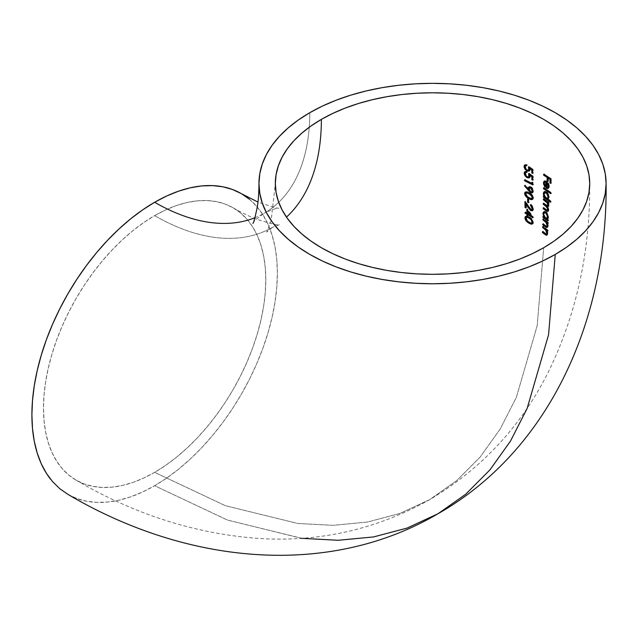<?xml version="1.0" encoding="UTF-8"?>
<svg xmlns="http://www.w3.org/2000/svg" width="638" height="638" viewBox="0 0 638 638"><rect width="100%" height="100%" fill="white"/><g stroke="black" fill="none" stroke-linecap="round" stroke-linejoin="round"><path stroke-width="0.48" stroke-dasharray="3.19 2.39" d="M301.391 538.297L227.176 519.954L154.635 485.717A173.576 100.214 120 0 0 268.215 332.119A173.576 100.214 120 0 0 240.709 193.274M233.045 222.981A219.424 126.683 -120 0 0 264.347 213.14A219.424 126.683 -120 0 0 309.789 112.695A219.424 126.683 60 0 1 264.347 213.14C272.617 209.344 277.474 207.733 278.918 208.299L274.771 207.709L257.967 202.087M233.237 207.86L240.558 212.964L247.058 219.328L252.664 226.897L257.329 235.589L261.006 245.327L263.654 256.013L265.256 267.553L265.791 279.819L265.256 292.714L263.654 306.096L261.006 319.845L257.329 333.826L252.664 347.901L247.058 361.945L240.558 375.814L233.237 389.379L225.15 402.506L216.394 415.067L207.031 426.942L197.174 438.019L186.902 448.195L176.319 457.366L165.529 465.445L154.635 472.351L143.741 478.021L132.951 482.408L122.368 485.454L112.097 487.137L102.239 487.448L92.877 486.371L84.12 483.931L76.034 480.135L68.713 475.031L62.213 468.667L56.607 461.099L51.941 452.406L48.265 442.668L45.617 431.982L44.014 420.442L43.48 408.176L44.014 395.281L45.617 381.899L48.265 368.15L51.941 354.17L56.607 340.086L62.213 326.05L68.713 312.181L76.034 298.616L84.12 285.489L92.877 272.928L102.239 261.054L112.097 249.976L122.368 239.8L132.951 230.629L143.741 222.55L154.635 215.644L165.529 209.974L176.319 205.588L186.902 202.541L197.174 200.858L207.031 200.547L216.394 201.624L225.15 204.064L233.237 207.86C242.257 212.996 250.216 216.856 257.114 219.424C272.338 224.09 279.835 225.836 279.596 224.648L272.53 227.319A235.797 136.141 60 0 1 154.635 215.644A157.195 90.755 120 0 0 51.766 354.752A157.195 90.755 120 0 0 76.68 480.502A157.195 90.755 120 0 0 154.635 472.351L225.429 505.719L297.842 523.487L333.323 525.329L367.528 522.036L399.851 513.454L429.733 499.602L456.672 480.645L480.262 456.944L500.216 428.967L516.365 397.322L537.188 325.723L543.68 247.727L537.188 325.723L516.365 397.322L500.216 428.967L480.262 456.944L456.672 480.645L429.733 499.602L399.851 513.454L367.528 522.036L333.323 525.329L297.842 523.487L225.429 505.719L154.635 472.351A157.195 90.755 120 0 0 257.505 333.243A157.195 90.755 120 0 0 232.591 207.494A157.195 90.755 120 0 0 154.635 215.644A235.797 136.141 -120 0 0 272.53 227.319L266.684 232.104L271.094 220.884L275.329 183.553M545.673 181.224L545.171 181.072M532.882 197.198L532.73 196.703M532.674 196.624L532.116 195.507M68.561 494.721A173.576 100.214 120 0 0 154.635 485.717L227.535 520.082L302.101 538.376L338.642 540.274L373.86 536.885L407.148 528.049L437.915 513.781M67.851 494.314L76.775 498.501L86.449 501.205L96.777 502.393L107.662 502.05L119.011 500.184L130.694 496.819L142.609 491.986L154.635 485.717L166.662 478.093L178.576 469.169L190.26 459.049L201.6 447.812L212.494 435.579L222.821 422.468L232.495 408.599L241.419 394.109L249.514 379.131L256.683 363.82L262.88 348.308L268.024 332.765L272.083 317.325L275.01 302.149L276.78 287.371L277.37 273.136L276.78 259.586L275.01 246.85L272.083 235.047L268.024 224.297L262.88 214.695L256.683 206.345L249.514 199.311M544.182 174.82L544.19 174.022L543.608 174.357L544.19 174.022L551.32 178.752L551.248 183.098L550.546 182.596L551.248 183.098L550.666 183.433L551.248 183.098L551.32 178.752L550.738 179.087L551.32 178.752L544.19 174.022L544.182 174.82M547.827 181.447L548.401 181.112L547.683 180.626L548.401 181.112L547.827 181.447M548.449 177.571L548.401 181.112L548.449 177.571M544.11 183.656L545.466 186.631L544.884 186.966L545.777 186.121L545.195 186.456L545.777 186.121L544.708 183.433L545.267 181.678L544.11 183.337L544.692 183.002L545.777 186.121L545.466 186.631L544.126 183.744M548.56 187.931L549.414 186.296L549.143 187.596L547.532 188.186M544.493 181.096L546.782 181.176L546.208 181.511L546.782 181.176L548.72 183.481L549.406 185.913L548.832 186.631L547.922 183.425L548.505 183.09L549.39 186.663L548.178 188.266M544.23 181.519L544.844 180.841L546.519 181.017L548.505 183.09L547.922 183.425M546.646 187.684L548.361 187.229L548.792 185.897L547.292 182.404L547.229 187.349L546.646 187.684M549.143 187.596L548.377 188.226M546.272 181.694L545.57 181.575M548.792 185.897L547.292 182.404L547.229 187.349L547.859 187.46M544.078 188.369L544.086 187.572L543.504 187.907L544.086 187.572L551.248 192.509L551.224 193.314L550.658 192.899L551.224 193.314L550.642 193.649L551.248 192.509L550.658 192.843L551.248 192.509L544.086 187.572L544.078 188.369M548.106 198.857L551.041 201.018L550.45 201.361L551.041 201.018L551.017 201.823L550.45 201.401L551.017 201.823L550.427 202.166L551.041 201.018L548.106 198.857L548.552 198.657L548.106 198.857M548.632 197.302L549.214 196.967L548.632 197.302L548.473 195.858M549.198 197.23L548.552 198.657L549.19 197.341L549.055 195.523L549.214 196.967M546.096 192.038L546.678 191.703L547.691 192.668L549.055 195.523L547.691 192.668L546.678 191.703L546.096 192.038M544.142 192.126L544.756 191.416L544.142 192.126L544.756 191.416L546.678 191.703L545.171 191.264L544.182 191.751M543.983 194.096L544.884 196.624L543.983 196.018L543.975 196.823L543.983 196.018L543.409 196.352L543.983 196.018L544.884 196.624L543.991 194.183M548.584 196.791L548.066 194.271L546.654 192.501L548.066 194.271L548.6 196.592M545.195 192.301L543.991 194.088L544.573 193.753L545.115 196.01L546.551 197.756L545.969 198.091L547.994 198.003L546.551 197.756L545.115 196.01L544.573 193.753L545.195 192.301M544.039 193.601L544.358 192.867M549.007 205.324L548.792 203.793L548.209 204.128L548.792 203.793L548.122 202.374L548.983 203.004L548.393 203.339L548.999 202.198L548.417 202.533L548.999 202.198L543.943 198.649L543.935 199.455L543.943 198.649L543.369 198.984L543.943 198.649L548.999 202.198L548.983 203.004L548.122 202.374L548.959 204.583L548.425 205.667L549.007 205.324L548.903 205.97L547.763 206.537L548.816 210.341L548.074 211.106L547.3 210.859M548.353 204.774L547.667 202.421L548.353 204.774M547.101 205.348L543.871 203.115L543.855 203.921L543.871 203.115L543.289 203.45L543.871 203.115L546.455 204.91L545.873 205.245L546.455 204.91L547.739 205.651L548.361 205.141M547.149 205.986L546.519 205.683M547.109 209.934L543.783 207.589L543.767 208.395L543.783 207.589L543.201 207.924L543.783 207.589L546.511 209.519L545.929 209.854L546.511 209.519L547.898 210.141L548.225 208.546L547.436 206.728M547.5 208.339L547.699 209.575M547.109 210.508L546.527 210.269M548.289 210.165L548.879 209.83L548.289 210.165M548.656 210.747L547.699 211.042M548.967 205.723L548.792 206.234M548.465 206.553L548.01 206.592M547.763 206.537L548.863 209.431L548.074 211.106M548.241 209.615L547.093 206.329M547.3 201.951L546.902 201.56M547.563 219.057L548.449 219.751L547.827 220.9L548.417 220.557L548.449 219.751L547.563 219.057L548.002 218.866M548.042 217.478L548.632 217.143L548.337 218.467L548.632 217.143L548.042 217.478L547.914 216.019M545.665 212.135L546.248 211.8L547.221 212.781L548.632 217.143L547.221 212.781L546.248 211.8L545.665 212.135M547.412 214.488L546.63 213.116M543.783 212.175L545.251 211.33L546.248 211.8L544.796 211.322L543.807 211.808M543.568 213.746L544.437 216.721L543.576 216.099L543.56 216.904L543.576 216.099L542.994 216.434L543.576 216.099L544.437 216.721L543.56 213.355M547.875 217.614L547.563 214.4L546.152 212.558M546.79 218.268L545.291 217.151L544.453 215.524L544.19 213.571L544.804 212.374L543.592 214.161L544.174 213.818L544.677 216.107L546.032 217.893L545.45 218.236L547.436 218.164M548.026 216.952L547.563 214.4L546.024 212.47M547.46 222.558L548.305 223.228L547.723 223.571L548.345 222.415L547.755 222.758L548.345 222.415L543.504 218.746L543.48 219.552L543.504 218.746L542.922 219.081L543.504 218.746L548.345 222.415L548.305 223.228L547.46 222.558L548.257 225.039L548.042 226.825L547.444 227.248L545.785 226.402M547.651 225.246L547.077 222.75M546.128 226.522L547.117 226.291L546.128 226.522L545.043 225.772L545.626 225.437L546.918 226.259M546.718 226.187L543.345 223.715L543.321 224.52L543.345 223.715L542.763 224.05L543.345 223.715L545.626 225.437L545.043 225.772M547.691 226.155L548.281 225.82L547.691 226.155L547.667 225.374M548.042 226.825L546.638 226.992M547.835 223.364L548.249 226.147L547.444 227.248M547.715 225.214L547.037 222.678M547.667 234.521L547.069 234.944L547.922 233.125L547.125 230.23L547.962 230.916L547.372 231.251L548.002 230.095L547.412 230.438L548.002 230.095L543.257 226.378L543.225 227.184L543.257 226.378L542.667 226.713L543.257 226.378L548.002 230.095L547.962 230.916L547.125 230.23L547.89 232.726L547.667 234.521L547.069 234.944L545.45 234.082M547.077 233.843L547.348 232.36L546.75 230.422M545.777 234.21L546.758 233.979L545.777 234.21L544.708 233.452L545.299 233.109L546.567 233.947M547.284 233.444L547.292 232.942M546.359 233.875L543.058 231.363L543.026 232.176L543.058 231.363L542.475 231.698L543.058 231.363L545.299 233.109L544.708 233.452M547.069 234.944L546.28 234.68M547.356 232.902L546.71 230.35M528.479 166.829L529.054 166.494L533.185 169.437L532.602 169.772L533.185 169.437L533.216 173.05L532.387 172.619L533.216 173.05L532.634 173.384L533.216 173.05L533.185 169.437L529.054 166.494L528.479 166.829M525.098 167.898L524.93 166.973L525.513 166.638L526.167 168.504L527.698 169.86L527.116 170.194L529.277 169.668M526.422 165.744L527.004 165.409L526.422 165.744M526.119 165.417L525.513 166.638L524.93 166.973L525.321 165.896M526.406 164.963L526.988 164.62L527.004 165.409L526.988 164.62L526.406 164.963M524.627 166.191L525.289 164.684L526.988 164.62L526.071 164.468M530.186 170.194L529.604 170.809L530.322 169.724L530.186 168.073L530.361 169.19L529.779 169.525L530.361 169.19L530.186 170.194L529.349 170.912M529.604 170.809L528.711 170.952M525.903 165.561L525.521 166.861L526.167 168.504L527.49 169.748L528.782 170.035M528.575 173.576L529.157 173.233L533.24 176.208L532.658 176.543L533.24 176.208L533.272 179.82L532.451 179.382L533.272 179.82L532.69 180.155L533.272 179.82L533.24 176.208L529.157 173.233L528.575 173.576M525.234 174.621L525.058 173.696L525.64 173.361L526.294 175.235L527.809 176.598L527.227 176.933L529.373 176.415M524.771 172.914L525.425 171.415L527.108 171.359L526.525 171.694L527.108 171.359L527.124 172.14L526.031 172.292L525.058 173.696L525.449 172.627M525.13 171.662L527.108 171.359L527.124 172.14L526.51 172.077M530.274 176.941L529.692 177.563L530.409 176.479L530.274 174.828L530.449 175.944L529.867 176.279L530.449 175.944L530.274 176.941L529.436 177.659M529.692 177.563L528.814 177.699M525.425 171.415L526.19 171.199M526.031 172.292L525.656 173.584L526.294 175.235L527.602 176.487L528.886 176.782M532.483 183.337L532.475 181.982L531.893 182.316L532.475 181.982L533.288 182.931L533.304 184.557L532.722 184.246L533.304 184.557L532.722 184.892L533.304 184.557L533.288 182.931L532.714 183.266L533.288 182.931L532.475 181.982L532.483 183.337L525.13 179.645L524.548 179.98L525.13 179.645L532.483 183.337M525.146 180.426L525.13 179.645L525.146 180.426M529.396 186.663L530.17 186.463L528.894 187.269L530.17 186.463L531.095 186.751L530.521 187.086L531.095 186.751L532.85 188.521L533.535 190.866L532.539 192.548M528.814 189.159L525.441 185.052L525.034 185.483L528.774 190.028L524.962 185.522L525.441 185.052L524.859 185.387L525.441 185.052L528.814 189.159L528.742 188.202M532.618 189.566L531.143 187.564L529.979 187.612L528.99 189.111L529.572 188.776L530.019 190.331L531.183 191.512L530.601 191.847L529.436 190.666M530.601 191.847L531.893 191.687M530.489 187.397L529.859 187.732M528.99 189.111L529.404 187.939M530.17 186.463L532.06 187.476L533.36 189.709L533.368 191.823L532.491 192.564M529.668 188.098L529.979 187.612L529.596 189.151L530.545 191.033L531.813 191.695L532.634 191.049M531.813 191.695L532.323 191.512M532.714 190.738L532.706 190.004M532.626 189.606L531.31 187.66M526.916 196.648L525.624 194.885L528.766 198.051M525.186 193.226L525.576 191.982L526.653 191.567L529.404 192.477L528.822 192.812L529.404 192.477L532.116 194.446L533.559 197.684L531.837 199.351M527.427 192.174L526.071 191.902M528.32 192.748L526.765 192.517M526.374 192.74L525.449 194.008L525.8 193.067M525.449 194.008L526.023 193.673L527.451 196.273L526.868 196.608L525.871 195.395M526.868 196.608L527.451 196.273L529.46 197.668L528.878 197.995L529.46 197.668L531.94 198.418M525.576 191.982L528.001 191.839L532.116 194.446L533.559 197.684L533.177 198.944L532.148 199.367M525.497 194.606L525.297 194.04M526.111 193.131L526.382 194.925L527.937 196.687L531.143 198.362L532.507 198.099M532.746 197.517L532.746 196.951M529.42 193.266L528.79 192.955M531.534 198.713L530.983 198.761M528.16 199.184L528.152 198.538L527.57 198.873L528.966 198.968L528.998 202.358L528.184 201.919L528.998 202.358L528.416 202.693L528.998 202.358L528.966 198.968L528.384 199.303L528.966 198.968L528.152 198.538L528.16 199.184M531.837 209.575L529.931 208.036L525.521 201.185L525.545 202.429L525.521 201.185L524.946 201.52L525.521 201.185L528.846 206.353L528.272 206.688L528.846 206.353L531.223 209.368L530.649 209.703L532.666 209.001M525.84 207.916L526.422 207.581L525.6 207.151L526.422 207.581L525.84 207.916M526.278 203.554L526.422 207.581L526.278 203.554M528.4 206.895L526.374 203.498L528.4 206.895M530.545 209.631L528.503 206.84L530.88 209.926M532.77 208.347L530.999 204.487L530.425 204.822L530.999 204.487L533.368 207.613L533.543 208.849L532.323 210.524M532.347 210.692L532.921 210.357L531.733 210.412M531.007 205.276L530.999 204.487L531.988 205.261L533.368 207.613L533.512 209.352L532.905 210.373M532.746 207.924L531.183 205.396M527.443 210.03L527.435 208.921L526.86 209.256L527.435 208.921L533.48 217.454L532.275 216.713L533.48 217.454L532.905 217.789L533.488 217.287L532.905 217.622L533.488 217.287L527.435 208.921L527.443 210.03M525.074 212.438L525.656 212.111L527.459 213.108L525.656 212.111L525.074 212.438M525.664 212.901L525.656 212.111L525.664 212.901M527.682 215.7L528.256 215.365L527.466 214.918L528.256 215.365L527.682 215.7M528.256 214.344L528.256 215.365L528.256 214.344M527.674 213.889L528.256 213.555L531.566 215.484L528.248 210.923L528.256 213.555L527.674 213.889M531.566 215.484L528.248 210.923L528.256 213.555L531.566 215.484M527.419 221.37L525.887 219.225L525.497 217.542M532.459 223.85L533.424 222.255L533.033 223.515L531.749 223.89M533.033 223.515L532.052 223.914L533.4 222.638L532.842 222.59L532.491 220.876M530.808 223.611L529.5 222.925M528.95 217.231L529.532 216.896L532.1 218.946L533.424 222.255L531.757 218.571L529.532 216.896L528.95 217.231L531.51 219.273M525.879 216.298L526.916 215.907L529.532 216.896L527.538 215.995L525.879 216.298L526.916 215.907M532.411 222.646L530.529 222.67L527.841 220.892L526.422 218.81L526.629 217.079L525.712 218.348L526.286 218.013L527.61 220.668L527.028 221.003L527.61 220.668L529.508 222.128L528.934 222.463L532.331 222.734L532.363 220.477L528.934 217.359M526.095 219.759L525.712 218.348M528.838 222.502L526.908 220.812L525.592 218.356M532.594 221.163L530.569 218.371M528.073 216.976L527.004 216.872M76.034 480.135C134.881 514.675 196.337 534.142 260.384 538.552C320.723 542.085 377.17 529.093 429.733 499.602C481.554 468.826 521.031 426.431 548.146 372.417C576.345 314.741 590.206 251.787 589.727 183.553M252.863 223.34C253.095 221.809 256.923 218.411 264.347 213.14M545.259 181.678L544.677 182.013M548.664 188.098L548.082 188.433M544.74 180.897L544.158 181.232M548.473 198.713L547.89 199.048M548.385 211.011L547.803 211.353M548.52 206.529L547.93 206.864M547.906 218.93L547.316 219.273M547.715 227.16L547.133 227.495M547.348 234.856L546.758 235.199M526.055 165.449L525.473 165.784M525.321 164.668L524.739 165.003M529.668 170.777L529.085 171.112M526.183 172.18L525.6 172.515M525.457 171.391L524.875 171.726M529.755 177.523L529.173 177.858M532.858 192.429L532.275 192.764M529.444 186.631L528.862 186.966M530.122 187.508L529.548 187.843M532.762 223.747L532.18 224.082M526.151 216.075L525.568 216.41"/><path stroke-width="0.96" d="M606.1 183.553L605.263 173.727L602.766 164.006L598.627 154.46L592.885 145.201L585.604 136.317L576.848 127.879L566.703 119.976L555.259 112.695L542.643 106.091L528.958 100.23L514.348 95.174L498.948 90.971L482.91 87.653L466.386 85.269L449.543 83.825L432.524 83.339L415.513 83.825L398.662 85.269L382.138 87.653L366.1 90.971L350.701 95.174L336.09 100.23L322.413 106.091L309.789 112.695L298.353 119.976L288.209 127.879L279.444 136.317L272.163 145.201L266.429 154.46L262.29 164.006L259.786 173.727L258.956 183.553L259.786 193.378L262.29 203.107L266.429 212.645L272.163 221.904L279.444 230.796L288.209 239.226L298.353 247.129L309.789 254.41L322.413 261.022L336.09 266.875L350.701 271.932L366.1 276.134L382.138 279.452L398.662 281.837L415.513 283.28L432.524 283.766L449.543 283.28L466.386 281.837L482.91 279.452L498.948 276.134L514.348 271.932L528.958 266.875L542.643 261.022L555.259 254.41L566.703 247.129L576.848 239.226L585.604 230.796L592.885 221.904L598.627 212.645L602.766 203.107L605.263 193.378L606.1 183.553C607.575 319.853 549.677 450.284 437.915 513.781L465.66 494.267L489.96 469.855L510.504 441.049L527.132 408.456L548.576 334.727L555.259 254.41A173.576 100.214 180 0 1 365.454 275.983A173.576 100.214 180 0 1 258.956 182.739A173.576 100.214 180 0 1 309.789 112.695A173.576 100.214 180 0 1 499.602 91.13A173.576 100.214 180 0 1 606.092 184.366A173.576 100.214 180 0 1 555.259 254.41L548.576 334.727L527.132 408.456L510.504 441.049L489.96 469.855L465.66 494.267L437.915 513.781L406.996 528.105L373.525 536.941L338.116 540.282L301.391 538.297M240.709 193.274A173.576 100.214 120 0 0 154.635 202.278A219.424 126.683 -120 0 0 233.045 222.981M286.462 217.103A235.797 136.141 -120 0 0 321.369 119.378A157.195 90.755 180 0 1 493.278 99.847A157.195 90.755 180 0 1 589.719 184.294A157.195 90.755 180 0 1 543.68 247.727A157.195 90.755 180 0 1 371.779 267.258A157.195 90.755 180 0 1 275.329 182.819A157.195 90.755 180 0 1 321.369 119.378A235.797 136.141 60 0 1 301.622 198.865M525.074 212.438L525.082 213.228L526.884 214.232L526.892 215.253L527.682 215.7L527.682 214.679L532.905 217.789L526.86 209.256L526.884 213.443L525.074 212.438L525.082 213.228L525.656 212.111L525.082 213.228L526.884 214.232L527.466 213.897L525.664 212.901L527.466 213.897L526.884 214.232L526.892 215.253L527.466 213.897L526.892 215.253L527.682 215.7L528.256 214.344L527.682 214.679L532.905 217.789L526.86 209.256L526.884 213.443L527.459 213.108L527.443 210.03L527.459 213.108L526.884 213.443L525.074 212.438M532.961 191.201L532.267 188.848L530.76 187.229L528.814 186.998L528.232 189.494L524.859 185.387L524.452 185.817L530.242 192.421L531.621 192.923L532.794 192.15L532.267 188.848L529.588 186.798L528.312 187.604L528.16 188.537L529.396 186.663L528.16 188.537L528.232 189.494L528.814 189.159L528.232 189.494L524.859 185.387L524.452 185.817L524.962 185.522L524.452 185.817L530.561 192.612L531.135 192.277L528.774 190.028L528.2 190.363L528.774 190.028L531.135 192.277L530.561 192.612L532.283 192.756L532.961 191.201M548.17 210.883L548.225 209.352L547.181 206.879L548.289 206.393L547.54 202.709L548.393 203.339L548.417 202.533L543.369 198.984L543.353 199.79L547.085 202.756L547.827 205.077L546.973 205.938L543.289 203.45L543.273 204.256L546.91 207.143L547.699 209.575L546.949 210.484L543.201 207.924L543.185 208.73L547.117 211.377L547.859 211.314L548.273 210.396L547.181 206.879L548.321 206.297L547.54 202.709L548.393 203.339L548.417 202.533L543.369 198.984L543.353 199.79L545.506 201.265L546.088 200.922L543.935 199.455L543.943 198.649L543.353 199.79L543.935 199.455L546.088 200.922L545.506 201.265L547.085 202.756L547.827 205.077L548.353 204.774L547.149 205.986L543.289 203.45L543.273 204.256L543.871 203.115L543.273 204.256L545.251 205.627L545.833 205.292L543.855 203.921L545.833 205.292L545.251 205.627L547.5 208.339M548.632 197.302L547.93 194.351L546.614 192.461L545.059 191.591L543.56 192.461L543.401 194.43L544.302 196.959L543.409 196.352L543.393 197.158L550.427 202.166L550.45 201.361L547.524 199.192L548.632 197.294L547.978 198.992M547.141 177.42L547.101 180.961L547.827 181.447L547.867 177.906L550.02 179.382L549.964 182.931L550.666 183.433L550.738 179.087L543.608 174.357L543.608 175.155L547.141 177.42L547.715 177.085L544.182 174.82L544.19 174.022L543.608 175.155L544.182 174.82L547.715 177.085L547.141 177.42L547.101 180.961L547.683 180.626L547.715 177.085L547.683 180.626L547.101 180.961L547.827 181.447L547.867 177.906L548.449 177.571L547.867 177.906L550.02 179.382L550.602 179.047L548.449 177.571L550.602 179.047L550.02 179.382L549.964 182.931L550.546 182.596L550.602 179.047L550.546 182.596L549.964 182.931L550.666 183.433L550.738 179.087L543.608 174.357L543.608 175.155L547.141 177.42M545.697 182.029L546 188.05L548.026 188.473L548.824 186.248L547.739 183.122L545.673 181.224M545.171 181.072L543.648 181.862L543.536 183.999L544.884 186.966L545.195 186.456L544.118 183.106L544.397 182.261L545.338 181.918M550.642 193.649L550.658 192.843L543.504 187.907L543.496 188.704L550.642 193.649L550.658 192.843L543.504 187.907L543.496 188.704L544.086 187.572L543.496 188.704L550.642 193.649M548.042 217.478L547.412 214.488L545.913 212.334L544.206 211.656L543.042 213.052L543.855 217.056L542.994 216.434L542.97 217.239L547.827 220.9L547.859 220.086L546.981 219.4L548.042 217.478L547.643 218.986M547.548 226.961L546.87 222.893L547.723 223.571L547.755 222.758L542.922 219.081L542.898 219.895L546.216 222.646L547.133 225.358L546.527 226.626L542.763 224.05L542.739 224.863L546.471 227.535L547.237 227.423L547.675 226.402L546.87 222.893L547.723 223.571L547.755 222.758L542.922 219.081L542.898 219.895L544.669 221.203L545.259 220.868L543.48 219.552L543.504 218.746L542.898 219.895L543.48 219.552L545.259 220.868L544.669 221.203L545.961 222.319L546.551 221.976L545.259 220.868L546.551 221.976L545.961 222.319L547.125 225.549L547.579 225.294M547.332 233.604L546.535 230.573L547.372 231.251L547.412 230.438L542.667 226.713L542.643 227.527L545.897 230.318L546.774 233.045L546.16 234.313L542.475 231.698L542.444 232.511L546.096 235.223L546.862 235.127L547.3 234.106L546.535 230.573L547.372 231.251L547.412 230.438L542.667 226.713L542.643 227.527L544.381 228.859L544.964 228.516L543.225 227.184L543.257 226.378L542.643 227.527L543.225 227.184L544.964 228.516L544.381 228.859L545.649 229.983L546.232 229.64L544.964 228.516L546.232 229.64L545.649 229.983L546.766 233.245L547.213 232.99M525.162 166.079L526.422 165.744L526.406 164.963L524.699 165.027L524.045 166.526L524.946 169.118L527.1 170.96L529.03 171.143L529.612 170.521L529.612 168.408L531.773 169.963L531.805 172.954L532.634 173.384L532.602 169.772L528.479 166.829L528.687 170.011L527.865 170.402L526.693 169.955L524.97 167.427L525.321 165.896L526.422 165.744L526.406 164.963L525.481 164.803L524.197 165.625L524.109 167.164L524.946 169.118L526.605 170.689L529.03 171.143L529.731 168.982M525.289 172.81L526.541 172.483L526.525 171.694L524.835 171.75L524.189 173.249L525.082 175.841L527.211 177.699L529.117 177.89L529.7 177.276L529.7 175.163L531.845 176.726L531.869 179.717L532.69 180.155L532.658 176.543L528.575 173.576L528.79 176.758L527.969 177.149L526.813 176.694L525.106 174.15L525.449 172.627L526.541 172.483L526.525 171.694L525.608 171.534L524.332 172.348L524.253 173.879L525.082 175.841L526.717 177.428L529.117 177.89L529.819 175.729M524.548 179.98L524.564 180.761L532.722 184.892L532.714 183.266L531.893 182.316L531.901 183.672L524.548 179.98L524.564 180.761L525.13 179.645L524.564 180.761L532.722 184.892L532.714 183.266L531.893 182.316L531.901 183.672L532.483 182.994L531.901 183.672L524.548 179.98M532.116 195.507L529.524 193.202L526.071 191.902L524.691 192.851L524.914 194.949L526.805 197.413L530.936 199.638L532.594 199.271L532.882 197.198M532.73 196.703L531.693 198.641L528.878 197.995L526.605 196.352M528.416 202.693L528.384 199.303L527.57 198.873L527.602 202.254L528.416 202.693L528.384 199.303L527.57 198.873L527.602 202.254L528.184 201.919L528.152 198.538L528.184 201.919L527.602 202.254L528.416 202.693M531.223 209.368L532.339 209.431L532.77 208.347L531.757 209.766L530.649 209.703L524.946 201.52L525.026 207.486L525.84 207.916L525.792 203.833L530.306 210.261L532.036 210.819L532.969 209.184L532.236 206.68L530.425 204.822L532.188 208.857L531.526 209.87L529.955 209.144L524.946 201.52L525.026 207.486L525.6 207.151L525.545 202.429L525.6 207.151L525.026 207.486L525.84 207.916L525.792 203.833L526.278 203.554L525.792 203.833L527.929 207.175L528.4 206.895L527.929 207.175L530.704 210.532L531.287 210.197L530.545 209.631M532.842 222.59L532.06 220.03L530.258 218.1L526.964 216.33L525.297 216.633L525.194 219.281L527.61 222.367L531.47 224.249L532.459 223.85L532.842 222.59M254.985 217.694A219.424 126.683 60 0 1 154.635 202.278A173.576 100.214 120 0 0 47.268 337.311A173.576 100.214 120 0 0 50.593 479.242M543.68 247.727L532.251 253.709L519.858 259.02L506.628 263.598L492.688 267.402L478.157 270.4L463.196 272.57L447.932 273.877L432.524 274.308L417.116 273.877L401.86 272.57L386.891 270.4L372.369 267.402L358.42 263.598L345.19 259.02L332.797 253.709L321.369 247.727L311.009 241.132L301.822 233.979L293.887 226.338L287.291 218.284L282.1 209.902L278.351 201.257L276.087 192.453L275.329 183.553L276.087 174.66L278.351 165.848L282.1 157.211L287.291 148.821L293.887 140.767L301.822 133.135L311.009 125.981L321.369 119.378L332.797 113.397L345.19 108.093L358.42 103.516L372.369 99.703L386.891 96.705L401.86 94.536L417.116 93.236L432.524 92.797L447.932 93.236L463.196 94.536L478.157 96.705L492.688 99.703L506.628 103.516L519.858 108.093L532.251 113.397L543.68 119.378L554.039 125.981L563.234 133.135L571.162 140.767L577.757 148.821L582.957 157.211L586.705 165.848L588.97 174.66L589.727 183.553L588.97 192.453L586.705 201.257L582.957 209.902L577.757 218.284L571.162 226.338L563.234 233.979L554.039 241.132L543.68 247.727M249.514 199.311L241.419 193.681L232.495 189.494L222.821 186.79L212.494 185.602L201.6 185.945L190.26 187.803L178.576 191.177L166.662 196.01L154.635 202.278L142.609 209.902L130.694 218.818L119.011 228.946L107.662 240.183L96.777 252.409L86.449 265.528L76.775 279.396L67.851 293.887L59.757 308.864L52.587 324.176L46.391 339.679L41.239 355.23L37.187 370.67L34.261 385.846L32.49 400.624L31.9 414.86L32.49 428.409L34.261 441.145L37.187 452.948L41.239 463.698L46.391 473.3L52.587 481.65L59.757 488.684L67.867 494.33C185.076 563.705 326.975 578.841 437.915 513.781M548.401 181.112L547.683 180.626L548.401 181.112M551.248 183.098L550.546 182.596L551.248 183.098M547.922 183.425L546.208 181.511L544.262 181.176L543.456 183.018L544.884 186.966L545.195 186.456L544.11 183.337L544.692 182.005L546.654 181.894L544.996 181.91M545.57 181.575L544.692 182.005M548.377 188.226L546 188.05L546.583 187.716L546.654 181.894L546.072 182.229L546 188.05L547.795 188.561L548.576 187.899M548.744 185.57L548.489 184.629M543.456 183.018L544.844 180.841L543.456 183.018M548.784 185.666L547.859 187.46L548.616 186.83M548.209 186.232L547.779 187.564L546.646 187.684L546.71 182.739L547.755 184.222L548.202 186.448L547.779 187.564L546.646 187.684L546.71 182.739L547.229 182.436L546.71 182.739L547.755 184.222L548.209 183.959L547.755 184.222L548.209 186.232M547.532 188.186L546.583 187.716L546.272 181.694M547.779 187.564L547.276 187.795M551.224 193.314L544.078 188.369L551.224 193.314M548.473 195.858L546.096 192.038L544.174 191.759L543.56 192.461L543.576 195.276L544.302 196.959L543.409 196.352L543.393 197.158L550.427 202.166L550.45 201.361L547.524 199.192M544.756 191.416L543.983 192.66L544.158 194.941L543.927 193.298L543.353 193.633L544.174 191.759M544.302 196.959L544.732 196.703L544.302 196.959M543.393 197.158L543.983 196.018L543.393 197.158M551.017 201.823L543.975 196.823L551.017 201.823M546.83 192.628L544.94 192.524L546.654 192.501L546.072 192.835L547.492 194.614L548.018 196.871L548.592 196.536L547.404 198.338L545.969 198.091L544.533 196.337L543.991 194.088L544.613 192.636L546.854 193.585L548.018 196.871L547.667 198.115L546.75 198.45L544.836 196.879L544.039 193.601M546.654 192.501L544.932 192.524M547.332 198.115L547.994 198.003L548.6 196.536L548.249 197.772L547.332 198.115L547.994 198.003M547.97 198.011L546.75 198.45M547.101 205.348L548.225 205.444L548.409 204.742M547.587 205.611L548.393 204.95M547.643 205.787L546.519 205.683M547.699 209.575L547.109 210.508L543.201 207.924L543.185 208.73L543.783 207.589L543.185 208.73L545.897 210.66L546.487 210.325L543.767 208.395L547.037 211.345M547.484 206.8L545.833 205.292L547.484 206.8M547.109 209.934L547.699 210.173L548.281 209.24M547.556 210.149L548.273 209.439M547.54 210.261L546.527 210.269M547.3 210.859L547.699 211.042M547.181 206.879L547.763 206.537L547.181 206.879M547.603 206.943L548.018 206.8M547.54 202.709L548.122 202.374L547.54 202.709M548.983 203.004L548.122 202.374L548.983 203.004M548.249 206.608L547.763 206.537M547.699 210.173L548.13 209.918M547.739 205.651L548.225 205.444M546.981 219.4L547.563 219.057L546.981 219.4L547.859 220.086L547.827 220.9L542.97 217.239L543.576 216.099L542.97 217.239L542.994 216.434L544.278 216.808L543.855 217.056L542.978 213.69L544.389 211.473L543.201 212.51L542.978 213.69L543.56 213.355L544.389 211.473M547.914 216.027L547.404 214.472M546.654 213.14L544.661 211.664L543.807 211.808M548.417 220.557L543.56 216.904L548.417 220.557M547.46 217.032L546.846 218.507L544.708 217.478L543.592 214.161L544.222 212.709L545.634 212.933L547.356 215.915L546.846 218.507L545.833 218.475L544.708 217.478L543.6 214.424L544.533 212.598L546.2 212.606L545.634 212.933L546.981 214.751L547.46 217.032M544.804 212.374L546.216 212.598L544.222 212.709M546.79 218.268L547.875 217.614L548.042 216.697L547.683 217.941L546.79 218.268L547.436 218.164M546.846 218.507L546.2 218.611M546.718 226.187L547.444 226.147L547.715 225.214M546.918 226.259L547.691 225.501M547.651 225.246L546.862 226.474L546.056 226.49M546.128 226.522L542.763 224.05L542.739 224.863L543.345 223.715L542.739 224.863L545.203 226.737L545.785 226.402L543.321 224.52L546.726 227.583M547.053 227.192L546.63 226.984M546.87 222.893L547.46 222.558L546.87 222.893M548.305 223.228L547.46 222.558L548.305 223.228M546.359 233.875L547.077 233.843L547.356 232.902M546.567 233.947L547.332 233.189M547.292 232.942L546.503 234.17L545.777 234.21L542.475 231.698L542.444 232.511L543.058 231.363L542.444 232.511L544.86 234.417L545.45 234.082L543.026 232.176L546.359 235.278M547.069 234.944L545.45 234.082L547.069 234.944M547.173 234.656L547.324 233.851M546.535 230.573L547.125 230.23L546.535 230.573M547.962 230.916L547.125 230.23L547.962 230.916M529.612 168.408L530.186 168.073L529.612 168.408L531.773 169.963L531.805 172.954L532.634 173.384L532.602 169.772L528.479 166.829L528.934 168.966L529.516 168.631L529.333 167.419M528.655 170.059L529.516 168.631L528.934 168.966L528.4 170.29L528.974 169.947M528.471 170.234L526.294 169.644L524.93 166.917M527.004 165.409L526.119 165.417M525.321 165.896L525.808 165.681M524.045 166.526L525.289 164.684L524.045 166.526M525.481 164.803L524.699 165.027M525.816 169.15L527.945 170.745L529.604 170.809L527.1 170.96L527.682 170.625L526.151 169.517M524.627 166.191L525.529 168.775L524.779 165.282M529.03 171.143L529.612 170.521M531.773 169.963L532.355 169.628L530.186 168.073L532.355 169.628L531.773 169.963M531.805 172.954L532.387 172.619L532.355 169.628L532.387 172.619L531.805 172.954M533.216 173.05L532.387 172.619L533.216 173.05M528.782 170.035L529.492 169.022L529.229 167.036M529.7 175.163L530.274 174.828L529.7 175.163L531.845 176.726L531.869 179.717L532.69 180.155L532.658 176.543L528.575 173.576L529.03 175.713L529.604 175.378L529.428 174.174M528.758 176.806L529.604 175.378L528.495 177.029L529.077 176.694M528.575 176.981L526.414 176.383L525.058 173.624M525.234 174.621L525.058 173.696M527.124 172.14L526.246 172.148M525.449 172.627L525.935 172.412M524.189 173.249L525.425 171.415L524.189 173.249M525.608 171.534L524.835 171.75M525.808 175.697L527.793 177.364L529.692 177.563L527.211 177.699L527.793 177.364L526.422 176.391M524.771 172.914L525.656 175.498L524.914 172.005M529.117 177.89L529.7 177.276M531.845 176.726L532.419 176.391L530.274 174.828L532.419 176.391L531.845 176.726M531.869 179.717L532.451 179.382L532.419 176.391L532.451 179.382L531.869 179.717M533.272 179.82L532.451 179.382L533.272 179.82M528.886 176.782L529.588 175.769L529.325 173.783M533.304 184.557L525.146 180.426L533.304 184.557M532.858 192.429L531.135 192.277L532.858 192.429L532.275 192.764M529.588 186.798L528.814 186.998M531.893 191.687L532.738 190.387L531.621 191.926L530.457 191.767M530.928 191.982L529.436 190.666L529.006 188.816M531.374 187.7L530.569 187.899L532.156 190.722L532.738 190.387L532.618 189.566L532.634 191.049M529.125 188.322L529.668 188.098M529.436 190.666L528.99 189.111L529.404 187.939L530.489 187.397L531.478 187.779M528.814 189.159L528.742 188.202M531.813 191.695L532.323 191.512L531.813 191.695M529.404 187.939L530.569 187.899L531.717 189.135L532.132 191.073L531.239 192.03M525.672 194.989L525.186 193.226L524.603 193.561L525.537 196.049L528.886 198.785L529.46 198.45L527.371 197.07M532.563 199.311L529.46 198.45L528.886 198.785L532.307 199.511M531.574 199.694L532.977 198.019L531.534 194.773L527.084 192.062M526.071 191.902L524.994 192.317L524.603 193.561L525.186 193.107M525.624 194.885L525.186 193.226L525.592 191.966M525.871 195.395L525.8 193.067L529.42 193.266L527.243 192.477L526.111 193.131M531.566 194.757L528.32 192.748L526.374 192.74M529.955 198.506L526.254 195.962L525.473 194.295L525.8 193.067L527.754 193.091L530.983 195.092L532.188 197.597L532.77 197.262L532.419 195.954M531.94 198.418L532.77 197.262L532.507 198.099M531.055 194.295L529.42 193.266L528.838 193.601L531.837 196.281L532.172 197.836L531.534 198.713M532.148 199.367L528.766 198.051M525.497 194.606L525.297 194.04M529.42 193.266L528.79 192.955M526.765 192.517L525.967 192.947M530.983 198.761L530.306 198.625M525.8 193.067L526.685 192.812M528.998 202.358L528.184 201.919L528.998 202.358M531.757 209.766L532.666 209.001L532.698 207.661M526.422 207.581L525.6 207.151L526.422 207.581M532.905 210.373L530.704 210.532L532.347 210.692L532.969 209.184L532.236 206.68L530.425 204.822L530.425 205.611L531.007 205.276L530.999 204.487L530.425 205.611L531.693 206.935L532.196 208.682L532.77 208.347L532.65 207.486M532.626 210.484L530.489 209.583M532.164 210.516L531.733 210.412M531.837 209.575L532.666 209.001M528.256 215.365L527.466 214.918L528.256 215.365M532.275 216.713L528.256 214.344L532.275 216.713M531.462 215.54L530.983 215.819L527.674 213.889L527.666 211.258L530.983 215.819L531.462 215.54M528.152 210.979L527.666 211.258L528.152 210.979M527.666 211.258L530.983 215.819L527.674 213.889L527.666 211.258M525.497 217.67L524.914 217.869L525.313 219.568L526.334 221.163L528.926 223.252L529.5 222.925L527.554 221.49M533.033 223.515L532.052 223.914L529.5 222.925L528.926 223.252L531.47 224.249L532.618 223.611M530.058 223.244L528.838 222.502M531.47 224.249L532.459 223.85M532.586 221.131L531.51 219.273M528.95 217.231L526.334 216.242L525.297 216.633L524.914 217.869L525.887 216.29L525.592 218.356M526.334 216.242L525.297 216.633M532.331 222.734L531.518 222.957L532.331 222.734L532.674 221.809L530.928 223.292L527.028 221.003L525.784 218.93L526.063 217.406L529.532 217.694L527.466 216.832L526.382 217.47M530.824 218.563L528.073 216.976L526.222 217.287L527.921 217.478L530.976 219.584L532.092 222.144L532.674 221.809L532.363 220.477M525.712 218.348L526.063 217.406L526.908 217.175M529.947 222.997L527.028 221.003L525.864 219.185M531.741 223.077L530.282 223.133M529.532 217.694L528.95 218.029L530.976 219.584L532.012 221.49L531.861 222.941L530.928 223.292M531.749 223.89L530.808 223.611M532.02 222.917L532.674 221.809M527.466 216.832L526.805 216.952M241.419 193.681L257.967 202.087M258.956 183.553C258.892 192.732 258.366 200.412 257.369 206.576C254.961 218.132 253.453 223.723 252.863 223.34M548.194 187.365L547.611 187.7M548.058 205.603L547.476 205.938M547.93 210.117L547.348 210.46M548.385 211.011L547.803 211.353M547.412 218.18L546.822 218.515M547.34 226.227L546.75 226.562M546.981 233.915L546.391 234.258M526.055 165.449L525.473 165.784M526.183 172.18L525.6 172.515M532.204 191.591L531.621 191.926M532.275 198.306L531.693 198.641M532.188 222.845L531.606 223.18"/></g></svg>
